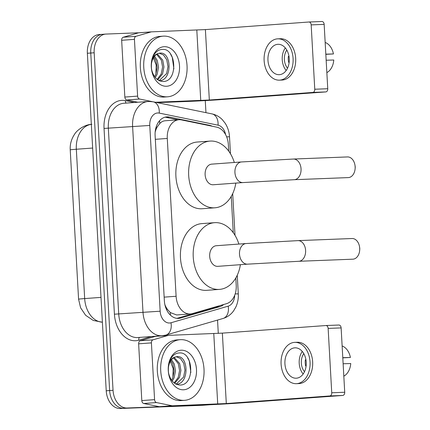 <?xml version="1.0" encoding="UTF-8"?>
<svg xmlns="http://www.w3.org/2000/svg" width="430" height="430" viewBox="0 0 430 430"><rect width="100%" height="100%" fill="white"/><g stroke="black" fill="none" stroke-linecap="round" stroke-linejoin="round"><path stroke-width="0.64" d="M228.712 151.124L228.351 144.652A18.243 12.991 85.8 0 0 216.618 127.135L181.519 119.922A18.243 12.991 85.8 0 0 179.245 119.733A18.243 12.991 85.8 0 0 178.928 119.75A18.243 12.991 85.8 0 0 167.281 138.449L176.106 296.265A18.243 12.991 85.8 0 0 190.425 313.954A18.243 12.991 85.8 0 0 192.344 313.604L226.492 303.693A18.243 12.991 85.8 0 0 236.215 285.337L235.807 277.99M165.819 307.901A6.079 4.332 85.8 0 0 167.533 309.514L170.345 312.572L176.644 314.964L190.425 313.954M165.491 120.744C163.325 120.835 161.422 121.771 159.777 123.544L157.321 126.802A6.079 4.332 85.8 0 0 155.66 128.796M155.149 132.198A18.243 12.991 -94.2 0 1 157.321 126.802M167.533 309.514A18.243 12.991 -94.2 0 1 164.846 304.51M233.275 232.711L231.243 196.402M209.861 404.754A18.243 12.991 -94.2 0 1 209.587 404.781L206.18 405.028A18.243 12.991 -94.2 0 1 205.862 405.044L123.636 408.247A18.243 12.991 -94.2 0 1 109.634 390.542L90.762 53.024A18.243 12.991 -94.2 0 1 102.41 34.325L99.007 34.572A18.243 12.991 -94.2 0 0 87.355 53.272L106.226 390.795A18.243 12.991 -94.2 0 0 120.228 408.5L202.455 405.296A18.243 12.991 -94.2 0 0 202.772 405.28L206.18 405.028A18.243 12.991 -94.2 0 1 205.862 405.044L123.636 408.247A18.243 12.991 -94.2 0 1 109.634 390.542L90.762 53.024A18.243 12.991 -94.2 0 1 102.41 34.325A18.243 12.991 -94.2 0 1 102.727 34.303M212.248 126.237A18.243 12.991 85.8 0 0 209.716 125.356L169.35 117.062A18.243 12.991 85.8 0 0 167.076 116.874A18.243 12.991 85.8 0 0 166.759 116.89A18.243 12.991 85.8 0 0 155.112 135.59L164.346 300.699A18.243 12.991 85.8 0 0 178.665 318.388A18.243 12.991 85.8 0 0 180.584 318.044L219.848 306.644A18.243 12.991 85.8 0 0 223.777 304.478M209.587 404.781A18.243 12.991 -94.2 0 1 209.27 404.797L127.044 408A18.243 12.991 -94.2 0 1 113.042 390.295L94.17 52.772A18.243 12.991 -94.2 0 1 105.818 34.072A18.243 12.991 -94.2 0 1 106.135 34.056L138.756 32.782M205.271 100.593L205.948 112.655M217.542 320.07L218.29 333.39M218.58 305.988A18.243 12.991 -94.2 0 1 216.446 306.891L177.176 318.291A18.243 12.991 -94.2 0 1 176.95 318.356M165.072 117.17A18.243 12.991 -94.2 0 1 165.942 117.309L178.106 119.809M167.098 96.825A30.406 21.651 -94.2 0 1 143.781 67.687A30.406 21.651 -94.2 0 1 163.174 36.152A30.406 21.651 -94.2 0 1 163.701 36.12A30.406 21.651 -94.2 0 1 187.012 65.263A30.406 21.651 -94.2 0 1 167.625 96.798A30.406 21.651 -94.2 0 1 167.098 96.825M167.625 96.798L164.217 97.046A30.406 21.651 -94.2 0 1 163.69 97.078A30.406 21.651 -94.2 0 1 140.374 67.94A30.406 21.651 -94.2 0 1 159.767 36.405L163.174 36.152M164.292 46.687A19.823 14.115 -94.2 0 1 179.509 65.924A19.823 14.115 -94.2 0 1 166.507 86.263A19.823 14.115 -94.2 0 1 151.29 67.026A19.823 14.115 -94.2 0 1 164.292 46.687M162.685 81.485C178.278 82.329 176.563 48.267 162.615 49.418C158.831 49.445 155.8 51.541 153.521 55.706C151.564 59.684 150.887 64.118 151.494 69.015C150.849 60.248 152.989 55.115 157.917 53.616A13.744 9.788 -94.2 0 0 151.817 70.396C153.73 77.228 157.353 80.921 162.685 81.485M159.154 80.614L166.625 73.562L168.006 66.623L166.759 59.781L163.567 55.045L159.267 53.186M158.993 80.722C172.554 81.001 171.833 51.82 160.159 53.084L159.939 53.094M157.176 79.383L161.218 73.96L162.594 67.016L161.352 60.178L156.568 54.336M157.756 79.808L162.572 73.863L163.948 66.919L162.707 60.076L157.256 53.927M154.601 76.685L155.81 74.358L157.186 67.413L155.945 60.571L153.892 57.039M155.273 77.545L157.165 74.261L158.541 67.316L157.299 60.474L154.553 56.169M152.962 56.91L156.176 64.892L155.929 74.062M160.159 53.084L157.917 53.616M173.897 68.929L172.263 57.367L170.629 54.287M137.81 102.238L126.791 99.975A3.042 2.166 -94.2 0 1 124.84 97.056L137.611 96.116L134.44 39.356L121.663 40.296A3.042 2.166 -94.2 0 1 123.286 37.233L138.412 32.847A3.042 2.166 -94.2 0 1 138.729 32.788A3.042 2.166 -94.2 0 1 138.782 32.782L151.451 31.852M124.84 97.056L121.663 40.296M157.213 102.636L187.969 101.437A24.322 0.419 176.8 0 0 222.315 99.513L325.789 91.923L312.809 92.428L209.335 100.018L155.429 102.27A3.042 2.166 85.8 0 0 155.493 102.265M308.976 22.005L321.855 21.505A3.042 2.134 87.8 0 1 321.903 21.5A3.042 2.134 87.8 0 1 324.156 24.381L311.169 24.886A3.042 2.134 -92.2 0 0 308.923 22.005A3.042 2.134 -92.2 0 0 308.869 22.011L205.395 29.6L151.559 31.847A3.042 2.166 85.8 0 0 151.505 31.847A3.042 2.166 85.8 0 0 151.183 31.906L136.057 36.297A3.042 2.166 85.8 0 0 134.44 39.356M312.809 92.428A3.042 2.134 -92.2 0 0 314.765 89.236L327.751 88.731L324.156 24.381M327.751 88.731A3.042 2.134 87.8 0 1 325.789 91.923M314.765 89.236L311.169 24.886M137.611 96.116A3.042 2.166 85.8 0 0 139.567 99.034L152.215 101.636M289.25 58.711A15.2 10.669 -92.2 0 0 278.017 44.301A15.2 10.669 -92.2 0 0 267.96 60.275A15.2 10.669 -92.2 0 0 279.199 74.686A15.2 10.669 -92.2 0 0 289.25 58.711M285.305 47.934A15.2 10.669 -92.2 0 0 282.241 59.716A15.2 10.669 -92.2 0 0 286.187 70.498M325.827 54.33L333.443 53.944L325.816 54.159M288.987 56.33L288.369 56.357A12.164 8.536 87.8 0 0 288.267 59.41A12.164 8.536 87.8 0 0 288.707 62.425L289.143 62.409M286.826 50.127A12.164 8.536 -92.2 0 0 284.37 59.56A12.164 8.536 -92.2 0 0 287.53 68.193M279.409 80.152L282.005 80.05A20.678 14.512 -92.2 0 0 295.679 58.329A20.678 14.512 -92.2 0 0 280.398 38.732L277.802 38.834A20.678 14.512 -92.2 0 0 264.127 60.555A20.678 14.512 -92.2 0 0 279.409 80.152A20.678 14.512 -92.2 0 0 293.083 58.432A20.678 14.512 -92.2 0 0 277.802 38.834M288.353 56.491L288.777 56.475L288.347 56.507M288.342 56.55L289.019 56.523M326.848 72.622A15.808 11.099 -92.2 0 0 333.782 60.012L326.16 60.227M333.443 53.944A15.808 11.099 -92.2 0 0 325.166 42.452M184.067 400.357A30.406 21.651 -94.2 0 1 160.75 371.214A30.406 21.651 -94.2 0 1 180.143 339.678A30.406 21.651 -94.2 0 1 180.67 339.652A30.406 21.651 -94.2 0 1 203.987 368.789A30.406 21.651 -94.2 0 1 184.594 400.325A30.406 21.651 -94.2 0 1 184.067 400.357M184.594 400.325L181.186 400.577A30.406 21.651 -94.2 0 1 180.659 400.604A30.406 21.651 -94.2 0 1 157.348 371.466A30.406 21.651 -94.2 0 1 176.735 339.931L180.143 339.678M181.261 350.213A19.823 14.115 -94.2 0 1 196.478 369.451A19.823 14.115 -94.2 0 1 183.476 389.79A19.823 14.115 -94.2 0 1 168.259 370.552A19.823 14.115 -94.2 0 1 181.261 350.213M179.659 385.011C195.247 385.855 193.532 351.794 179.584 352.944C175.8 352.971 172.769 355.067 170.49 359.233C168.533 363.21 167.861 367.645 168.469 372.541C167.818 363.775 169.957 358.642 174.886 357.142A13.744 9.788 -94.2 0 0 168.786 373.928C170.699 380.754 174.322 384.447 179.659 385.011M176.123 384.14L183.594 377.088L184.975 370.149L183.728 363.307L180.535 358.572L176.241 356.712M175.961 384.248C189.523 384.527 188.802 355.347 177.128 356.61L176.913 356.62M174.145 382.91L178.187 377.486L179.568 370.542L178.321 363.705L173.537 357.862M174.725 383.334L179.541 377.389L180.917 370.445L179.675 363.603L174.225 357.454M171.57 380.211L172.779 377.884L174.155 370.94L172.914 364.097L170.861 360.566M172.242 381.071L174.134 377.787L175.51 370.843L174.268 364L171.522 359.695M169.931 360.437L173.145 368.419L172.898 377.588M177.128 356.61L174.886 357.142M190.866 372.455L189.232 360.894L187.598 357.814M354.981 165.233L355.148 166.26A4.257 2.988 87.8 0 1 355.212 166.878A4.257 2.988 87.8 0 1 355.202 167.7L355.115 168.732A10.336 7.256 -92.2 0 0 355.142 166.732A10.336 7.256 -92.2 0 0 354.981 165.233A10.336 7.256 -92.2 0 0 347.499 156.934L293.405 159.041A10.336 7.256 87.8 0 1 301.043 168.839A10.336 7.256 87.8 0 1 294.211 179.702L348.305 177.595A10.336 7.256 -92.2 0 0 355.115 168.732M211.904 164.126A10.336 7.358 85.8 0 0 211.727 164.136A10.336 7.358 85.8 0 0 205.131 174.859A10.336 7.358 85.8 0 0 213.06 184.766A10.336 7.358 85.8 0 0 213.237 184.755A10.336 7.358 85.8 0 0 213.42 184.739M235.828 183.099A33.443 23.811 -94.2 0 1 214.93 207.798A33.443 23.811 -94.2 0 1 214.35 207.835A33.443 23.811 -94.2 0 1 188.705 175.779A33.443 23.811 -94.2 0 1 210.033 141.088A33.443 23.811 -94.2 0 1 210.614 141.056A33.443 23.811 -94.2 0 1 234.312 162.475M214.93 207.798L202.154 208.738A33.443 23.811 -94.2 0 1 201.573 208.77A33.443 23.811 -94.2 0 1 175.929 176.719A33.443 23.811 -94.2 0 1 197.262 142.029L210.033 141.088M359.544 246.825L359.706 247.847A4.257 2.988 87.8 0 1 359.776 248.465A4.257 2.988 87.8 0 1 359.765 249.287L359.679 250.325A10.336 7.256 -92.2 0 0 359.706 248.32A10.336 7.256 -92.2 0 0 359.544 246.825A10.336 7.256 -92.2 0 0 352.062 238.521L297.963 240.628A10.336 7.256 87.8 0 1 305.606 250.427A10.336 7.256 87.8 0 1 298.769 261.289L352.869 259.183A10.336 7.256 -92.2 0 0 359.679 250.325M216.467 245.713A10.336 7.358 85.8 0 0 216.285 245.724A10.336 7.358 85.8 0 0 209.695 256.447A10.336 7.358 85.8 0 0 217.623 266.353A10.336 7.358 85.8 0 0 217.8 266.342A10.336 7.358 85.8 0 0 217.978 266.326M240.386 264.686A33.443 23.811 -94.2 0 1 219.494 289.39A33.443 23.811 -94.2 0 1 218.913 289.422A33.443 23.811 -94.2 0 1 193.263 257.366A33.443 23.811 -94.2 0 1 214.597 222.675A33.443 23.811 -94.2 0 1 215.177 222.643A33.443 23.811 -94.2 0 1 238.876 244.068M219.494 289.39L206.717 290.325A33.443 23.811 -94.2 0 1 206.137 290.358A33.443 23.811 -94.2 0 1 180.493 258.306A33.443 23.811 -94.2 0 1 201.821 223.616L214.597 222.675M154.58 399.642A3.042 2.166 85.8 0 0 156.536 402.566L172.086 405.759A3.042 2.166 85.8 0 0 172.462 405.791L159.691 406.726A3.042 2.166 -94.2 0 1 159.31 406.694L143.765 403.501A3.042 2.166 -94.2 0 1 141.809 400.583L154.58 399.642L151.408 342.882L138.632 343.823A3.042 2.166 -94.2 0 1 140.255 340.759L155.38 336.373A3.042 2.166 -94.2 0 1 155.698 336.314A3.042 2.166 -94.2 0 1 155.751 336.308L168.42 335.379M141.809 400.583L138.632 343.823M159.691 406.726L204.943 404.963A24.322 0.419 176.8 0 0 239.284 403.039L342.764 395.45L329.778 395.955L226.304 403.544L172.462 405.791M325.945 325.531L338.824 325.032A3.042 2.134 87.8 0 1 338.878 325.026A3.042 2.134 87.8 0 1 341.124 327.907L328.138 328.412A3.042 2.134 -92.2 0 0 325.892 325.531A3.042 2.134 -92.2 0 0 325.843 325.537L222.364 333.126L168.528 335.373A3.042 2.166 85.8 0 0 168.474 335.373A3.042 2.166 85.8 0 0 168.151 335.432L153.032 339.824A3.042 2.166 85.8 0 0 151.408 342.882M329.778 395.955A3.042 2.134 -92.2 0 0 331.74 392.762L344.72 392.257L341.124 327.907M344.72 392.257A3.042 2.134 87.8 0 1 342.764 395.45M331.74 392.762L328.138 328.412M306.219 362.237A15.2 10.669 -92.2 0 0 294.985 347.827A15.2 10.669 -92.2 0 0 284.929 363.801A15.2 10.669 -92.2 0 0 296.168 378.212A15.2 10.669 -92.2 0 0 306.219 362.237M302.279 351.46A15.2 10.669 -92.2 0 0 299.21 363.242A15.2 10.669 -92.2 0 0 303.155 374.025M342.796 357.857L350.412 357.47L342.791 357.685M305.956 359.856L305.338 359.883A12.164 8.536 87.8 0 0 305.236 362.936A12.164 8.536 87.8 0 0 305.676 365.952L306.112 365.935M303.795 353.654A12.164 8.536 -92.2 0 0 301.339 363.087A12.164 8.536 -92.2 0 0 304.499 371.719M296.383 383.678L298.979 383.576A20.678 14.512 -92.2 0 0 312.648 361.856A20.678 14.512 -92.2 0 0 297.366 342.258L294.77 342.361A20.678 14.512 -92.2 0 0 281.096 364.081A20.678 14.512 -92.2 0 0 296.383 383.678A20.678 14.512 -92.2 0 0 310.051 361.958A20.678 14.512 -92.2 0 0 294.77 342.361M305.321 360.017L305.746 360.001L305.316 360.034M305.311 360.077L305.988 360.05M343.823 376.148A15.808 11.099 -92.2 0 0 350.751 363.538L343.129 363.753M350.412 357.47A15.808 11.099 -92.2 0 0 342.135 345.978M170.387 315.099A18.243 12.663 -106.2 0 0 170.345 312.572M159.777 123.544A18.243 12.556 -78.4 0 0 159.498 120.808M155.321 139.325L167.281 138.449M164.147 297.141L176.106 296.265M102.394 322.226L93.267 320.452L85.629 315.287L80.598 307.789L78.577 299.178A21.285 0.365 -3.2 0 1 84.678 298.581A24.322 17.318 85.8 0 0 102.394 322.188M91.332 124.361A24.322 17.318 85.8 0 0 76.33 149.248A21.285 0.365 176.8 0 0 70.224 149.844C69.907 144.211 71.385 138.965 74.664 134.117C76.508 130.763 84.033 124.549 91.859 124.313M92.654 148.049L76.33 149.248L84.678 298.581L101.007 297.383M106.226 390.795L113.042 390.295M120.228 408.5L127.044 408M87.355 53.272L94.17 52.772M202.455 405.296L209.27 404.797M225.61 134.649A12.164 8.659 85.8 0 0 218.058 125.184L159.267 113.101A12.164 8.659 85.8 0 0 157.751 112.972A12.164 8.659 85.8 0 0 149.774 125.453L160.159 311.207A12.164 8.659 85.8 0 0 169.495 323.016A12.164 8.659 85.8 0 0 170.989 322.769L228.179 306.165A12.164 8.659 85.8 0 0 234.683 295.319M170.989 322.769A12.164 8.444 -106.2 0 1 165.862 335.077L162.083 335.755A24.322 17.318 -94.2 0 1 161.658 335.782A24.322 17.318 -94.2 0 1 142.991 312.169L132.607 126.415A24.322 17.318 -94.2 0 1 148.135 101.48A24.322 17.318 -94.2 0 1 148.56 101.458M151.419 336.539L138.782 340.205A27.364 19.484 -94.2 0 1 114.423 314.196L104.038 128.436L149.774 125.453M104.038 128.436A27.364 19.484 -94.2 0 1 121.986 100.357A27.364 19.484 -94.2 0 1 125.393 100.642L134.38 102.49M159.267 113.101A12.164 8.369 -78.4 0 0 153.198 101.813L148.764 101.448L123.861 103.264A24.322 17.318 85.8 0 0 108.333 128.194L118.718 313.954A24.322 17.318 85.8 0 0 137.385 337.561A24.322 17.318 85.8 0 0 137.81 337.539L162.083 335.755M160.159 311.207L114.423 314.196M138.782 340.205A3.042 2.112 73.8 0 1 139.535 337.41M126.189 103.093A3.042 2.091 101.6 0 1 125.393 100.642M165.862 335.077L223.052 318.474A12.164 8.444 -106.2 0 0 228.179 306.165M235.183 293.91L238.29 293.878L237.247 275.238M226.637 136.831L229.507 136.804L229.47 136.224C229.099 131.462 227.658 127.124 225.159 123.222L222.396 119.75C219.472 116.718 216 114.767 211.99 113.896L153.198 101.813M218.058 125.184A12.164 8.369 -78.4 0 0 211.99 113.896M165.942 117.309L169.35 117.062M208.426 125.453L209.716 125.356M216.446 306.891L219.848 306.644M177.176 318.291L180.584 318.044M209.335 100.018L205.395 29.6M200.745 100.502L196.811 30.084M139.567 99.034L126.791 99.975M151.183 31.906L138.412 32.847M123.286 37.233L136.057 36.297M241.714 161.938A10.336 7.358 85.8 0 0 241.536 161.949A10.336 7.358 85.8 0 0 234.93 172.543A10.336 7.358 85.8 0 0 242.869 182.578A10.336 7.358 85.8 0 0 243.047 182.567L294.211 179.702M246.277 243.525A10.336 7.358 85.8 0 0 246.094 243.536A10.336 7.358 85.8 0 0 239.494 254.13A10.336 7.358 85.8 0 0 247.427 264.165A10.336 7.358 85.8 0 0 247.61 264.154L298.769 261.289M226.304 403.544L222.364 333.126M217.714 404.028L213.78 333.61M159.31 406.694L172.086 405.759M156.536 402.566L143.765 403.501M168.151 335.432L155.38 336.373M140.255 340.759L153.032 339.824M165.195 120.76L178.928 119.75M78.577 299.178L70.224 149.844M105.818 34.072L102.41 34.325M223.052 318.474C227.362 317.157 230.883 314.62 233.603 310.874L235.85 307.031C237.731 302.919 238.542 298.533 238.29 293.878M235.017 235.339L232.684 193.65M230.453 153.752L229.507 136.804M138.729 32.788L151.505 31.847M321.903 21.5L308.923 22.005M211.727 164.136L241.536 161.949L293.405 159.041M213.237 184.755L243.047 182.567M216.285 245.724L246.094 243.536L297.963 240.628M217.8 266.342L247.61 264.154M155.698 336.314L168.474 335.373M338.878 325.026L325.892 325.531"/></g></svg>
